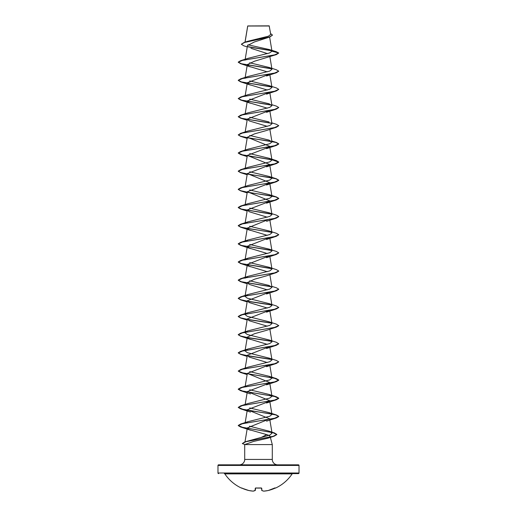 <?xml version="1.0" encoding="UTF-8"?>
<svg xmlns="http://www.w3.org/2000/svg" width="517" height="517" viewBox="0 0 517 517"><rect width="100%" height="100%" fill="white"/><g stroke="black" fill="none" stroke-linecap="round" stroke-linejoin="round"><path stroke-width="0.78" d="M261.68 490.426L261.919 490.51A40.371 15.394 84.6 0 0 263.819 491.144A40.371 37.159 77.1 0 0 268.245 490.51L263.799 491.15L268.245 490.51A40.52 40.365 0 0 0 274.941 488.222L275.264 488.093M275.529 488.093A40.52 40.52 0 0 0 292.163 473.882L224.837 473.882A40.52 40.52 0 0 0 241.471 488.093L242.059 488.222A40.52 40.365 0 0 0 248.755 490.51L253.181 491.144A40.371 15.394 -84.6 0 0 255.081 490.51L255.282 488.222L255.889 488.016A40.488 37.405 0 0 0 261.111 488.016L261.718 488.222L261.919 490.51L261.402 488.074M292.163 473.882A0.607 0.607 0 0 1 292.667 473.611L224.333 473.611A0.607 0.607 0 0 1 224.837 473.882M247.811 473.611L298.412 473.611A0.607 0.607 0 0 0 299.02 473.003L299.02 465.442L217.98 465.442L217.98 473.003L299.02 473.003M218.588 473.611A0.607 0.607 0 0 1 217.98 473.003M241.381 44.184L244.244 42.4L247.675 41.302L268.485 36.184L270.734 34.406L269.176 25.85L247.727 25.947M269.331 25.999L247.733 26.024L245.058 42.142M299.02 465.442A0.607 0.607 0 0 0 298.412 464.835L218.588 464.835A0.607 0.607 0 0 0 217.98 465.442M277.694 464.835A5.403 5.403 0 0 1 272.291 459.432L244.709 459.432A5.403 5.403 0 0 1 239.306 464.835M261.195 437.498L266.694 434.603C268.775 435.243 269.919 435.87 270.12 436.477L269.809 437.227M247.449 410.311L268.161 413.413L275.91 414.97L278.76 416.521L276.382 417.936L242.531 423.688L238.24 425.601L240.489 426.945L272.905 432.671L276.828 434.577L274.152 436.167L267.78 438.242L253.634 441.421L244.709 444.575L272.291 444.575L272.291 459.432M270.12 436.477L272.291 444.575M244.709 444.575L244.709 459.432M247.242 46.944L243.785 45.793L241.374 44.262L244.606 42.439L269.874 36.972L254.299 42L247.469 45.58L245.026 60.192M250.913 48.288L267.522 53.632M271.987 51.209L278.76 53.025L274.469 54.944L240.618 60.696L247.973 58.343L269.499 52.992L271.987 51.209L269.447 49.574L276.246 51.7L278.76 53.025L276.382 54.589L254.545 61.2L247.333 64.567L249.194 66.389L267.308 71.857M269.628 74.054L247.333 82.733L249.188 84.555L267.308 90.029M269.628 92.22L247.333 100.905L249.194 102.728L267.308 108.195M269.628 110.386L247.333 119.072L249.188 120.894L267.308 126.361M266.559 130.491L254.551 133.864L247.333 137.238L269.667 146.317L269.732 146.705M269.551 146.886L247.333 155.404L269.667 164.49L271.974 178.275L269.027 176.426L249.692 171.78M269.551 165.052L247.333 173.57L269.667 182.656L271.974 196.441L269.027 194.592L249.692 189.946M269.551 183.218L247.333 191.736L269.667 200.822M269.551 201.384L247.333 209.908L249.194 211.731L267.308 217.198M269.667 218.988L247.333 228.075L249.188 229.897L267.308 235.364M269.628 237.555L247.333 246.241L249.194 248.063L267.308 253.53M269.628 255.721L247.333 264.407L249.188 266.229L267.308 271.696M266.565 275.826L254.558 279.199L247.333 282.573L249.194 284.395L267.308 289.863M269.628 292.06L247.333 300.739L249.194 302.561L267.308 308.035M269.628 310.226L247.333 318.911L249.194 320.734L267.308 326.201M266.578 330.324L254.564 333.698L247.333 337.078L249.194 338.9L267.308 344.367M269.628 346.558L247.333 355.244L249.194 357.066L267.308 362.533M269.628 364.724L247.333 373.41L269.667 382.496L269.732 382.877M269.551 383.058L247.333 391.576L269.667 400.662M269.551 401.224L247.333 409.742L269.667 418.828L247.333 427.914L249.065 429.627L266.694 434.603M238.247 407.357L242.783 409.257L276.382 414.951L278.76 416.366L274.469 418.285L240.618 424.037L238.24 425.452L242.531 427.326L274.424 432.942L276.828 434.429L273.209 436.29L244.877 441.867L269.829 435.068L272.065 433.156L268.846 431.1L249.537 426.182M245.226 423.126L247.973 421.685L269.706 416.256L271.974 414.447L269.027 412.598L249.692 407.952M238.247 371.025L242.783 372.925L276.382 378.618L278.76 380.034L274.469 381.953L240.618 387.705L238.24 389.12L242.531 391.033L276.382 396.785L278.76 398.2L274.469 400.119L240.618 405.871L247.973 403.518L269.706 398.09L271.974 396.281L269.027 394.432L249.692 389.786M240.618 387.705L247.973 385.352L269.706 379.924L271.974 378.114L269.027 376.266L249.692 371.62M269.027 358.1L276.382 360.452L278.76 361.868L274.469 363.787L240.618 369.539L247.973 367.18L269.706 361.758L271.974 359.948L269.027 358.1L247.294 352.672L245.026 350.862L245.226 350.461M245.401 350.274L247.973 349.014L269.706 343.592L271.974 341.782L269.027 339.934L247.294 334.505L245.026 332.696L245.226 332.289M245.401 332.108L247.973 330.848L269.706 325.419L271.974 323.61L269.027 321.768L247.288 316.339L245.026 314.53L245.226 314.123M245.401 313.942L247.973 312.682L269.706 307.253L271.974 305.444L269.027 303.595L247.294 298.173L245.026 296.364L247.973 294.516L269.706 289.087L271.974 287.278L269.027 285.429L249.692 280.783M247.333 264.407L245.026 278.198L247.973 276.349L269.706 270.921L271.974 269.111L269.027 267.263L249.692 262.617M245.226 259.624L247.973 258.183L269.706 252.755L271.974 250.945L269.027 249.097L249.692 244.451M245.226 241.458L247.973 240.011L269.706 234.582L271.974 232.779L269.027 230.931L249.692 226.278M245.401 223.105L247.973 221.845L269.706 216.416L271.974 214.613L269.027 212.765L249.692 208.112M247.372 192.137L276.382 196.945L278.76 198.36L274.469 200.279L240.618 206.031L247.973 203.679L269.706 198.25L271.974 196.441M247.372 173.97L276.382 178.779L278.76 180.194L274.469 182.113L240.618 187.865L247.973 185.513L269.706 180.084L271.974 178.275M247.372 137.638L276.382 142.446L278.76 143.862L274.469 145.775L240.618 151.526L238.24 152.942L242.531 154.861L276.382 160.613L278.76 162.028L274.469 163.947L240.618 169.699L247.973 167.346L269.706 161.918L271.974 160.108L269.027 158.26L249.692 153.614M240.618 151.526L247.973 149.18L269.706 143.752L271.974 141.942L269.027 140.094L249.692 135.448M271.819 122.852L276.382 124.28L278.76 125.696L274.469 127.609L240.618 133.36L247.973 131.008L269.706 125.579L271.974 123.776L269.868 111.161M269.027 121.928L249.692 117.275M271.819 104.686L276.382 106.114L278.76 107.53L274.469 109.442L240.618 115.194L247.973 112.842L269.706 107.42L271.974 105.61L269.027 103.762L249.692 99.109M269.027 85.589L276.382 87.942L278.76 89.357L274.469 91.276L240.618 97.028L247.973 94.676L269.706 89.247L271.974 87.438L269.027 85.589L249.692 80.943M269.027 67.423L276.382 69.776L278.76 71.191L274.469 73.11L240.618 78.862L247.973 76.51L269.706 71.081L271.974 69.272L269.027 67.423L249.692 62.777M269.447 49.574L247.94 44.792M271.845 50.821L248.186 46.879M269.874 36.972L272.465 35.143M271.671 50.64L247.96 46.679M244.244 42.4L269.648 36.901L272.472 35.066L270.591 33.534M276.382 54.589L242.531 60.34L238.24 62.26L240.618 63.675L271.774 68.871M278.76 71.191L276.382 72.761L242.531 78.513L238.24 80.426L240.618 81.841L271.774 87.037M278.76 89.357L276.382 90.927L242.531 96.679L238.24 98.592L240.618 100.007L271.774 105.203M278.76 107.53L276.382 109.093L242.531 114.845L238.24 116.764L240.618 118.173L271.774 123.369M278.76 125.696L276.382 127.26L242.531 133.011L238.24 134.931L240.618 136.346L247.242 137.768M247.449 137.8L268.161 140.908L275.91 142.459L278.76 144.01L276.382 145.426L242.531 151.177L238.24 153.097L240.618 154.512L271.774 159.701M271.91 159.727L278.76 162.176L276.382 163.592L242.531 169.343L238.24 171.263L240.618 172.678L247.242 174.1M247.449 174.139L268.161 177.241L275.91 178.792L278.76 180.349L276.382 181.764L242.531 187.516L238.24 189.429L240.618 190.844L247.242 192.266M247.449 192.305L268.161 195.407L275.91 196.964L278.76 198.515L276.382 199.93L242.531 205.682L238.24 207.595L240.618 209.01L271.774 214.206M278.753 216.604L276.382 218.096L242.531 223.848L238.24 225.767L240.618 227.183L271.774 232.372M278.753 234.77L276.382 236.263L242.531 242.014L238.24 243.934L240.618 245.349L271.774 250.538M278.753 252.942L276.382 254.429L242.531 260.18L238.24 262.1L240.618 263.515L271.774 268.704M278.753 271.108L276.382 272.595L242.531 278.346L238.24 280.266L240.618 281.681L271.774 286.877M278.753 289.274L276.382 290.767L242.531 296.512L238.24 298.432L240.618 299.847L247.242 301.269M247.449 301.308L271.774 305.043M269.027 303.595L276.382 305.948L278.76 307.518L276.382 308.933L242.531 314.685L238.24 316.598L240.618 318.013L247.242 319.441M247.449 319.474L271.774 323.209M269.027 321.768L276.382 324.12L278.76 325.684L276.382 327.099L242.531 332.851L238.24 334.77L240.618 336.186L247.242 337.607M247.449 337.64L271.774 341.375M269.027 339.934L276.382 342.286L278.76 343.85L276.382 345.266L242.531 351.017L238.24 352.937L240.618 354.352L247.242 355.774M247.449 355.806L271.774 359.541M278.76 361.868L276.382 363.432L242.531 369.183L238.24 371.103L240.618 372.518L274.469 378.27L278.76 380.189L276.382 381.598L242.531 387.349L238.24 389.269L240.618 390.684L274.469 396.436L278.76 398.355L276.382 399.77L242.531 405.522L238.24 407.435L240.618 408.85L247.242 410.272M274.152 436.167L245.853 441.725L242.311 443.58L244.741 444.465M240.618 60.696L238.24 62.111L241.426 63.753L271.599 68.683M240.618 78.862L238.24 80.277L241.426 81.919L271.599 86.85M240.618 97.028L238.24 98.592M238.247 98.521L241.646 100.143L271.599 105.016M240.618 115.194L238.24 116.764M238.247 116.687L241.646 118.309L271.599 123.182M240.618 133.36L238.24 134.931M238.247 134.853L240.767 136.236L247.268 137.619M240.618 169.699L238.24 171.114L240.638 172.536L247.268 173.951M240.618 187.865L238.24 189.28L240.638 190.702L247.268 192.124M240.618 206.031L238.24 207.446L241.426 209.088L271.599 214.019M269.027 212.765L276.382 215.117L278.76 216.533L274.469 218.445L240.618 224.197L238.24 225.612L240.638 227.034L247.268 228.456M247.372 228.475L271.599 232.185M269.027 230.931L276.382 233.283L278.76 234.699L274.469 236.612L240.618 242.363L238.24 243.778L241.426 245.426L271.599 250.357M269.027 249.097L276.382 251.449L278.76 252.865L274.469 254.784L240.618 260.536L238.24 261.945L241.426 263.592L271.599 268.523M269.027 267.263L276.382 269.615L278.76 271.031L274.469 272.95L240.618 278.702L238.24 280.117L241.426 281.759L271.599 286.689M271.819 286.36L276.382 287.782L278.76 289.197L274.469 291.116L240.618 296.868L238.24 298.283L240.638 299.705L247.268 301.127M247.372 301.14L271.599 304.856M278.76 307.363L274.469 309.282L240.618 315.034L238.24 316.449L240.638 317.871L247.268 319.293M247.372 319.312L271.599 323.022M278.76 325.529L274.469 327.448L240.618 333.2L238.24 334.615L240.638 336.037L247.268 337.459M247.372 337.478L271.599 341.188M278.76 343.702L274.469 345.614L240.618 351.366L238.24 352.781L240.638 354.203L247.268 355.625M247.372 355.644L271.599 359.36M240.618 369.539L238.24 371.103M240.618 405.871L238.24 407.435M244.877 441.867L242.311 443.58M298.412 473.611L269.189 473.611M255.598 488.074L255.32 490.426L253.375 491.105M263.799 491.15L261.764 490.491L263.799 491.15M253.181 491.144L248.755 490.51A40.371 37.159 -77.1 0 0 253.181 491.144L255.404 490.252M261.395 487.97L255.889 488.016M247.708 25.973L245 42.161M269.628 37.056L271.974 51.118M269.868 56.657L271.974 69.272M247.333 64.567L245.026 78.358M269.868 74.829L271.974 87.438M247.333 82.733L245.181 95.606M269.868 92.995L271.974 105.61M247.333 100.905L245.181 113.772M247.333 119.072L245.181 131.938M269.868 129.328L271.974 141.942M247.333 137.238L245.181 150.104M269.667 146.317L271.974 160.108M247.333 155.404L245.181 168.271M247.333 173.57L245.181 186.437M247.333 191.736L245.181 204.609M269.868 201.998L271.974 214.607M247.333 209.908L245.026 223.693M269.868 220.164L271.974 232.779M247.333 228.075L245.181 240.941M269.868 238.331L271.974 250.945M247.333 246.241L245.026 260.025M269.868 256.497L271.974 269.111M269.868 274.663L271.974 287.278M247.333 282.573L245.026 296.364M269.868 292.835L271.974 305.444M247.333 300.739L245.026 314.53M269.868 311.001L271.974 323.61M247.333 318.905L245.026 332.696M269.868 329.167L271.974 341.782M247.333 337.078L245.09 350.487M269.868 347.334L271.974 359.948M247.333 355.244L245.181 368.11M269.868 365.5L271.974 378.114M247.333 373.41L245.181 386.277M269.667 382.496L271.974 396.281M247.333 391.576L245.181 404.443M269.868 401.838L271.974 414.447M247.333 409.742L245.181 422.615M269.667 418.828L272.065 433.156M247.333 427.914L245.006 441.828M240.618 63.675L250.461 66.913M276.382 72.761L266.539 75.999M240.618 81.841L250.461 85.079M276.382 90.927L266.539 94.165M240.618 100.007L250.461 103.251M276.382 109.093L266.539 112.331M240.618 118.173L247.132 120.241M276.382 127.26L266.539 130.497M240.618 136.346L247.132 138.414M276.382 145.426L266.539 148.663M240.618 154.512L247.132 156.58M276.382 163.592L266.539 166.836M240.618 172.678L247.132 174.746M276.382 181.764L266.539 185.002M240.618 190.844L247.132 192.912M276.382 199.93L266.539 203.168M240.618 209.01L247.132 211.078M276.382 218.096L266.539 221.334M240.618 227.183L250.461 230.42M276.382 236.263L266.539 239.5M240.618 245.349L250.461 248.587M276.382 254.429L266.539 257.666M240.618 263.515L250.461 266.753M276.382 272.595L266.539 275.839M240.618 281.681L247.132 283.749M276.382 290.767L266.539 294.005M240.618 299.847L247.132 301.915M276.382 308.933L266.539 312.171M240.618 318.013L247.132 320.081M276.382 327.099L266.539 330.337M240.618 336.186L250.461 339.423M276.382 345.266L266.539 348.503M240.618 354.352L247.132 356.42M276.382 363.432L266.539 366.676M240.618 372.518L247.132 374.586M276.382 381.598L266.539 384.842M240.618 390.684L250.461 393.922M276.382 399.77L266.539 403.008M240.618 408.85L250.461 412.088M276.382 417.936L266.539 421.174M240.489 426.945L250.538 430.202M268.846 431.1L274.424 432.942M247.973 421.685L240.618 424.037M269.027 412.598L276.382 414.951M269.027 394.432L276.382 396.785M269.027 376.266L276.382 378.618M247.973 349.014L240.618 351.366M247.973 330.848L240.618 333.2M247.973 312.682L240.618 315.034M247.973 294.516L240.618 296.868M247.973 276.349L240.618 278.702M247.973 258.183L240.618 260.536M247.973 240.011L240.618 242.363M247.973 221.845L240.618 224.197M269.027 194.592L276.382 196.945M269.027 176.426L276.382 178.779M269.027 158.26L276.382 160.613M271.819 141.025L276.382 142.446M274.941 488.222L268.245 490.51L275.089 487.861M261.453 488.093L255.605 487.97M248.755 490.51L241.594 488.042L248.755 490.51M241.471 488.093L241.878 487.938M255.896 488.048L255.547 488.093"/></g></svg>
